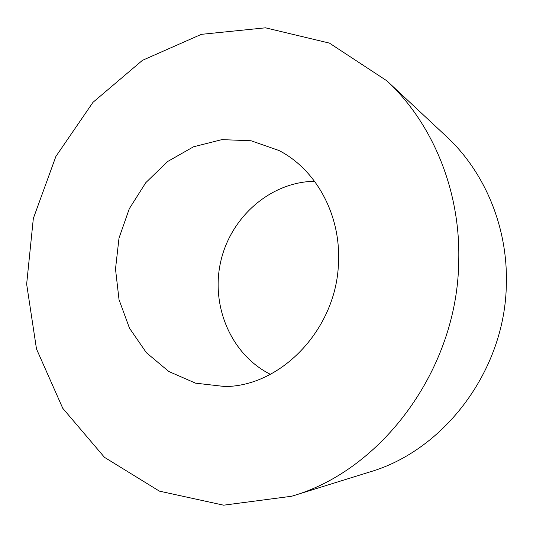 <?xml version="1.0" encoding="UTF-8"?>
<svg xmlns="http://www.w3.org/2000/svg" width="533" height="533" viewBox="0 0 533 533"><rect width="100%" height="100%" fill="white"/><g stroke="black" fill="none" stroke-linecap="round" stroke-linejoin="round"><path stroke-width="0.8" d="M338.508 261.536C337.389 327.908 281.91 386.365 224.879 386.532L195.564 383.167L168.834 371.514L146.368 352.686L129.472 328.168L119.026 299.673L115.501 269.018L119.012 238.084L129.312 208.696L145.822 182.632L167.629 161.519L193.512 146.795L221.928 139.619L251.07 140.759L278.926 150.486C315.543 169.188 340.574 213.873 338.508 261.536M270.358 374.313C230.902 354.525 210.502 305.709 220.769 261.383C230.816 217.004 270.424 181.926 314.563 181.273M458.72 261.563C457.481 369.356 381.788 470.486 291.671 496.243L223.62 505.184L159.38 491.126L104.495 457.347L62.781 408.325L36.491 348.955L26.65 284.116L33.332 218.463L55.885 156.442L92.962 102.343L142.458 60.329L201.347 34.345L265.467 27.816L329.427 43.106L386.805 80.769C432.39 122.857 460.792 190.601 458.72 261.563M386.805 80.769L446.434 136.488C484.417 171.619 507.769 226.512 506.35 283.336C505.67 369.556 444.702 450.305 369.602 472.025L291.671 496.243"/></g></svg>
